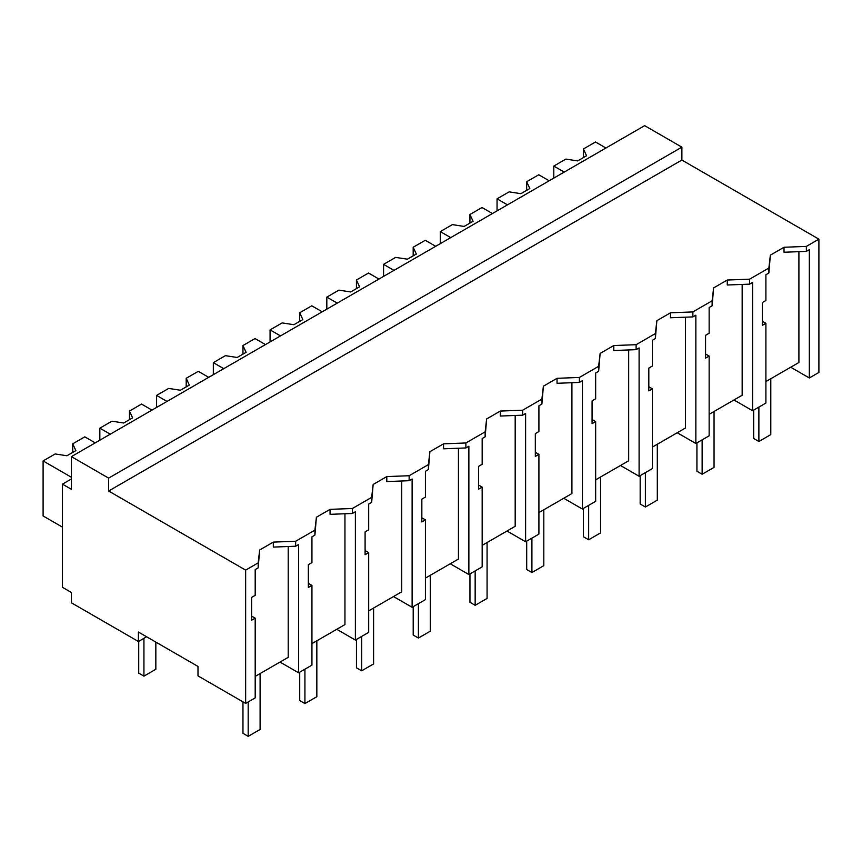 <?xml version="1.0" encoding="UTF-8"?>
<svg xmlns="http://www.w3.org/2000/svg" width="862" height="862" viewBox="0 0 862 862"><rect width="100%" height="100%" fill="white"/><g stroke="black" fill="none" stroke-linecap="round" stroke-linejoin="round"><path stroke-width="1.29" d="M71.395 456.623L644.647 125.658L681.885 147.154L681.885 160.052L818.9 239.162L806.358 246.403L806.358 251.381L784.011 252.243L784.011 247.265L770.359 255.152L768.872 268.05L749.606 279.169L727.269 280.031L713.617 287.908L712.12 300.806L692.865 311.925L670.528 312.787L656.866 320.675L655.379 333.572L636.124 344.692L613.776 345.543L600.124 353.431L598.637 366.328L579.383 377.448L557.035 378.31L543.383 386.198L541.896 399.095L522.631 410.215L500.294 411.066L486.642 418.954L485.144 431.851L465.889 442.971L443.553 443.833L429.89 451.72L428.403 464.618L409.148 475.727L386.801 476.589L373.149 484.476L371.662 497.374L352.396 508.494L330.06 509.356L316.408 517.232L314.91 530.141L295.655 541.25L273.319 542.112L259.656 549.999L258.169 562.897L245.648 570.127L108.634 491.017L108.634 478.119L71.395 456.623L71.395 489.293L62.463 484.142L62.463 587.324L71.395 592.485L71.395 602.797L138.416 641.5L146.605 636.77M818.9 239.162L818.9 372.449L809.332 377.965L809.332 249.657L806.358 251.381M806.358 246.403L784.011 247.265M790.713 367.223L809.332 377.965M765.898 381.554L798.912 362.493L798.912 251.672M681.885 160.052L108.634 491.017M770.359 255.152L768.872 273.028L765.898 274.741L765.898 300.493L762.31 302.562L762.31 325.373L765.898 323.304L762.31 321.235M288.21 546.519L288.21 657.34L255.195 676.401M258.169 562.897L258.169 567.875L255.195 569.588L255.195 595.34L251.607 597.409L251.607 620.22L255.195 618.151L255.195 697.897L245.648 703.403L197.991 675.894L197.991 666.434L138.416 632.04L138.416 641.5M742.16 284.428L742.16 395.249L709.146 414.31M685.419 317.194L685.419 428.015L652.405 447.076M628.678 349.95L628.678 460.771L595.664 479.832M571.926 382.717L571.926 493.538L538.912 512.599M515.185 415.473L515.185 526.294L482.17 545.355M458.444 448.229L458.444 559.05L425.429 578.111M401.703 480.996L401.703 591.817L368.688 610.878M344.951 513.752L344.951 624.573L311.936 643.634M681.885 147.154L108.634 478.119M765.898 323.304L765.898 403.05L752.591 410.732L733.971 399.979M768.872 268.05L768.872 273.028M749.606 279.169L749.606 284.148L727.269 284.999L727.269 280.031M752.591 410.732L752.591 282.424L749.606 284.148M245.648 703.403L245.648 570.127M259.656 549.999L258.169 567.875M273.319 542.112L273.319 547.09L295.655 546.228L295.655 541.25M314.91 530.141L314.91 535.108L311.936 536.832L311.936 562.584L308.348 564.653L308.348 587.464L311.936 585.395L311.936 665.13L298.64 672.813L298.64 544.515L295.655 546.228M316.408 517.232L314.91 535.108M330.06 509.356L330.06 514.334L352.396 513.472L352.396 508.494M371.662 497.374L371.662 502.352L368.688 504.065L368.688 529.818L365.1 531.897L365.1 554.708L368.688 552.628L368.688 632.374L355.381 640.057L336.762 629.303M355.381 640.057L355.381 511.748L352.396 513.472M373.149 484.476L371.662 502.352M386.801 476.589L386.801 481.567L409.148 480.705L409.148 475.727M428.403 464.618L428.403 469.585L425.429 471.309L425.429 497.062L421.841 499.13L421.841 521.941L425.429 519.872L425.429 599.607L412.122 607.29L393.503 596.547M412.122 607.29L412.122 478.992L409.148 480.705M429.89 451.72L428.403 469.585M443.553 443.833L443.553 448.811L465.889 447.949L465.889 442.971M485.144 431.851L485.144 436.829L482.17 438.542L482.17 464.295L478.582 466.374L478.582 489.185L482.17 487.105L482.17 566.851L468.874 574.534L450.255 563.78M468.874 574.534L468.874 446.225L465.889 447.949M486.642 418.954L485.144 436.829M500.294 411.066L500.294 416.044L522.631 415.182L522.631 410.215M541.896 399.095L541.896 404.062L538.912 405.786L538.912 431.539L535.324 433.608L535.324 456.418L538.912 454.349L538.912 534.095L525.615 541.767L506.996 531.024M525.615 541.767L525.615 413.469L522.631 415.182M543.383 386.198L541.896 404.062M557.035 378.31L557.035 383.288L579.383 382.426L579.383 377.448M598.637 366.328L598.637 371.306L595.664 373.02L595.664 398.772L592.075 400.852L592.075 423.662L595.664 421.593L595.664 501.328L582.356 509.011L563.737 498.258M582.356 509.011L582.356 380.702L579.383 382.426M600.124 353.431L598.637 371.306M613.776 345.543L613.776 350.522L636.124 349.66L636.124 344.692M655.379 333.572L655.379 338.55L652.405 340.264L652.405 366.016L648.817 368.085L648.817 390.895L652.405 388.827L652.405 468.572L639.098 476.255L620.489 465.502M639.098 476.255L639.098 347.946L636.124 349.66M656.866 320.675L655.379 338.55M670.528 312.787L670.528 317.766L692.865 316.904L692.865 311.925M712.12 300.806L712.12 305.784L709.146 307.508L709.146 333.26L705.558 335.329L705.558 358.139L709.146 356.071L709.146 435.806L695.849 443.488L677.23 432.746M695.849 443.488L695.849 315.18L692.865 316.904M713.617 287.908L712.12 305.784M298.64 672.813L280.021 662.07M255.195 618.151L251.607 616.082M709.146 356.071L705.558 353.991M652.405 388.827L648.817 386.758M595.664 421.593L592.075 419.514M538.912 454.349L535.324 452.281M482.17 487.105L478.582 485.037M425.429 519.872L421.841 517.803M368.688 552.628L365.1 550.559M311.936 585.395L308.348 583.326M71.395 478.981L62.463 484.142M564.222 172.098L553.792 166.075L553.792 178.111M605.921 148.016L595.502 141.993L583.412 148.975L586.559 155.753L577.626 160.914L565.881 159.093L553.792 166.075M583.412 148.975L583.412 157.574M507.481 204.854L497.051 198.831L497.051 210.878M549.18 180.783L538.75 174.76L526.671 181.731L529.818 188.519L520.885 193.681L509.14 191.86L497.051 198.831M526.671 181.731L526.671 190.33M450.729 237.61L440.31 231.598L440.31 243.634M492.439 213.539L482.009 207.516L469.93 214.498L473.076 221.275L464.133 226.437L452.388 224.616L440.31 231.598M469.93 214.498L469.93 223.096M393.988 270.377L383.568 264.354L383.568 276.39M435.687 246.295L425.268 240.282L413.178 247.254L416.335 254.042L407.392 259.193L395.647 257.382L383.568 264.354M413.178 247.254L413.178 255.852M337.247 303.133L326.817 297.121L326.817 309.156M378.946 279.062L368.527 273.038L356.437 280.021L359.583 286.798L350.651 291.959L338.906 290.138L326.817 297.121M356.437 280.021L356.437 288.619M280.506 335.9L270.075 329.877L270.075 341.912M322.205 311.818L311.775 305.805L299.696 312.777L302.842 319.565L293.91 324.715L282.165 322.905L270.075 329.877M299.696 312.777L299.696 321.375M223.754 368.656L213.334 362.643L213.334 374.679M265.464 344.584L255.033 338.561L242.955 345.543L246.101 352.321L237.158 357.482L225.413 355.661L213.334 362.643M242.955 345.543L242.955 354.142M167.012 401.423L156.593 395.399L156.593 407.435M208.712 377.34L198.292 371.328L186.203 378.299L189.349 385.077L180.417 390.238L168.672 388.428L156.593 395.399M186.203 378.299L186.203 386.898M110.271 434.179L99.841 428.166L99.841 440.202M151.971 410.107L141.54 404.084L129.462 411.066L132.608 417.844L123.675 423.005L111.931 421.184L99.841 428.166M129.462 411.066L129.462 419.665M71.395 477.257L43.1 460.922L43.1 515.95L62.463 527.135M95.229 442.863L84.799 436.851L72.72 443.822L75.867 450.6L66.934 455.761L55.179 453.951L43.1 460.922M72.72 443.822L72.72 452.421M753.668 410.107L753.668 438.478L758.883 441.495L770.79 434.61L770.79 378.72M758.883 441.495L758.883 407.101M696.927 442.863L696.927 471.245L702.131 474.251L714.048 467.376L714.048 411.486M702.131 474.251L702.131 439.857M640.175 475.63L640.175 504.001L645.39 507.018L657.307 500.132L657.307 444.242M645.39 507.018L645.39 472.613M583.434 508.386L583.434 536.767L588.649 539.774L600.566 532.899L600.566 476.998M588.649 539.774L588.649 505.38M526.693 541.153L526.693 569.523L531.908 572.54L543.814 565.655L543.814 509.765M531.908 572.54L531.908 538.136M469.952 573.909L469.952 602.29L475.156 605.296L487.073 598.422L487.073 542.521M475.156 605.296L475.156 570.903M413.2 606.676L413.2 635.046L418.415 638.052L430.332 631.178L430.332 575.288M418.415 638.052L418.415 603.659M356.459 639.432L356.459 667.813L361.674 670.819L373.591 663.934L373.591 608.044M361.674 670.819L361.674 636.425M299.717 672.188L299.717 700.569L304.922 703.575L316.839 696.701L316.839 640.811M304.922 703.575L304.922 669.181M242.965 701.862L242.965 733.325L248.181 736.342L260.098 729.457L260.098 673.567M248.181 736.342L248.181 701.948M138.717 641.328L138.717 673.136L143.932 676.153L155.839 669.268L155.839 642.093M143.932 676.153L143.932 638.311"/></g></svg>
